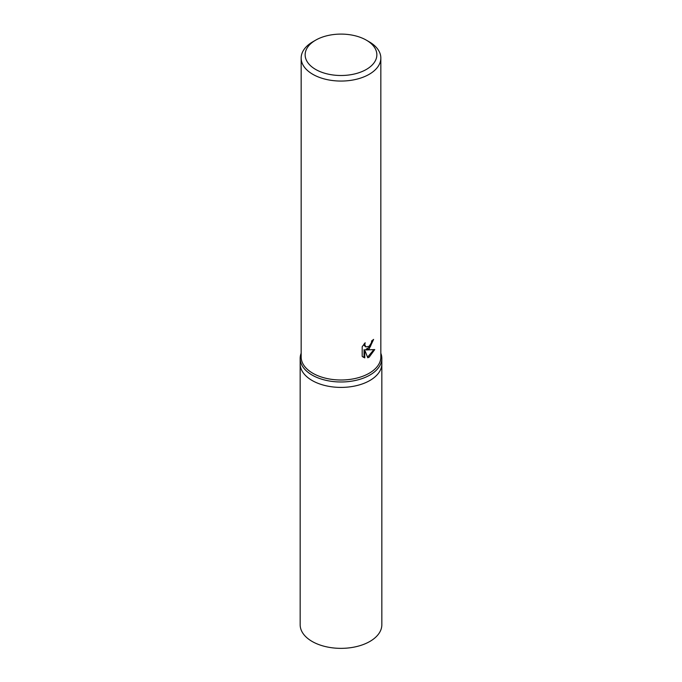 <?xml version="1.0" encoding="UTF-8"?>
<svg xmlns="http://www.w3.org/2000/svg" width="682" height="682" viewBox="0 0 682 682"><rect width="100%" height="100%" fill="white"/><g stroke="black" fill="none" stroke-linecap="round" stroke-linejoin="round"><path stroke-width="1.02" d="M380.837 353.233A40.835 23.58 180 0 1 381.835 358.408A40.835 23.58 180 0 1 369.874 375.074A40.835 23.58 180 0 1 325.374 380.189A40.835 23.58 180 0 1 300.165 358.408A40.835 23.58 180 0 1 301.163 353.233M369.874 380.496A40.835 23.572 180 0 0 381.835 363.83A40.835 23.58 180 0 1 369.874 380.496A40.835 23.58 180 0 1 325.374 385.611A40.835 23.58 180 0 1 300.165 363.83L300.165 358.408M366.353 40.161L369.175 41.79A39.837 23 180 0 1 380.837 58.055L380.837 356.993A39.837 23 180 0 1 369.175 373.259A39.837 23 180 0 1 325.757 378.246A39.837 23 180 0 1 301.163 356.993L301.163 58.055A39.837 23 180 0 1 312.825 41.79L315.647 40.161A35.856 20.699 180 0 1 366.353 40.161A35.856 20.699 180 0 1 366.353 69.436A35.856 20.699 180 0 1 315.647 69.436A35.856 20.699 180 0 1 315.647 40.161L312.825 41.79M369.167 348.86L366.353 349.968L374.742 349.559L369.175 357.163L367.777 357.76L364.768 350.079L364.768 357.88L362.185 356.362L362.185 346.737L365.168 342.756L364.759 344.674L365.876 346.933L369.167 346.277L371.358 342.85L371.69 340.855A39.837 23 0 0 0 373.608 339.397L369.167 348.86M380.837 58.055A39.837 23 180 0 1 369.175 74.321A39.837 23 180 0 1 325.757 79.308A39.837 23 180 0 1 301.163 58.055M372.841 340.011L370.497 346.362L365.646 349.559L366.353 349.968M365.876 346.933L364.341 345.629L364.06 344.001M363.046 357.112L364.06 357.47L364.06 349.67L364.768 350.079M367.555 357.189L373.821 349.704M364.06 357.47L364.768 357.88M381.835 363.958L381.835 624.78A40.835 23.58 180 0 1 369.874 641.447A40.835 23.58 180 0 1 325.374 646.562A40.835 23.58 180 0 1 300.165 624.78L300.165 363.958M381.835 363.83L381.835 358.408"/></g></svg>
